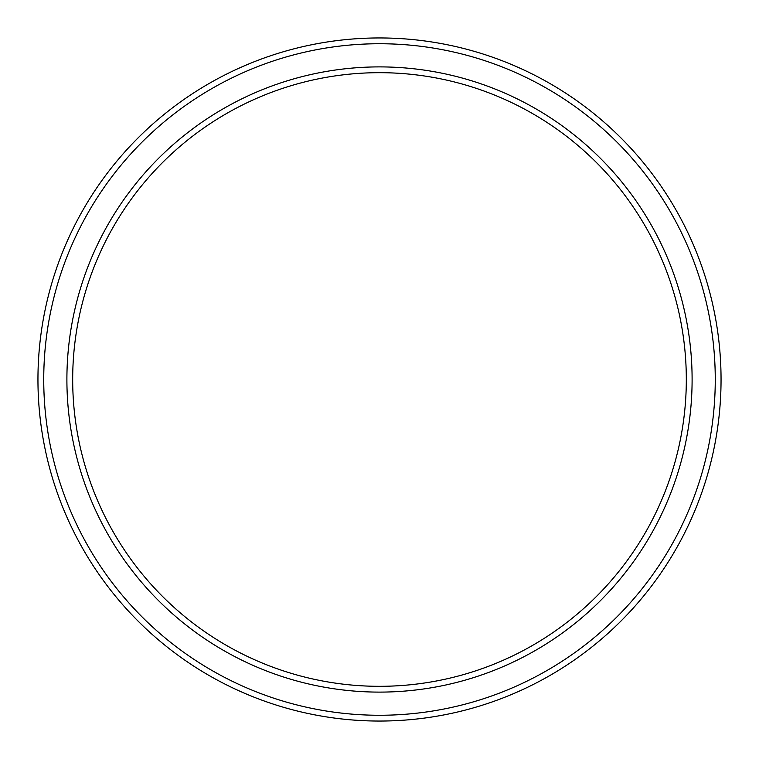 <?xml version="1.0" encoding="UTF-8"?>
<svg xmlns="http://www.w3.org/2000/svg" width="759" height="759" viewBox="0 0 759 759"><rect width="100%" height="100%" fill="white"/><g stroke="black" fill="none" stroke-linecap="round" stroke-linejoin="round"><path stroke-width="1.14" d="M686.316 379.5A306.816 306.816 0 0 0 379.5 72.684A306.816 306.816 0 0 0 72.684 379.5A306.816 306.816 0 0 0 379.5 686.316A306.816 306.816 0 0 0 686.316 379.5M66.896 379.5A312.604 312.604 0 0 1 379.5 66.896A312.604 312.604 0 0 1 692.104 379.5A312.604 312.604 0 0 1 379.5 692.104A312.604 312.604 0 0 1 66.896 379.5M715.263 379.5A335.763 335.763 0 0 0 379.5 43.737A335.763 335.763 0 0 0 43.737 379.5A335.763 335.763 0 0 0 379.5 715.263A335.763 335.763 0 0 0 715.263 379.5M37.95 379.5A341.55 341.55 0 0 1 379.5 37.95A341.55 341.55 0 0 1 721.05 379.5A341.55 341.55 0 0 1 379.5 721.05A341.55 341.55 0 0 1 37.95 379.5"/></g></svg>
